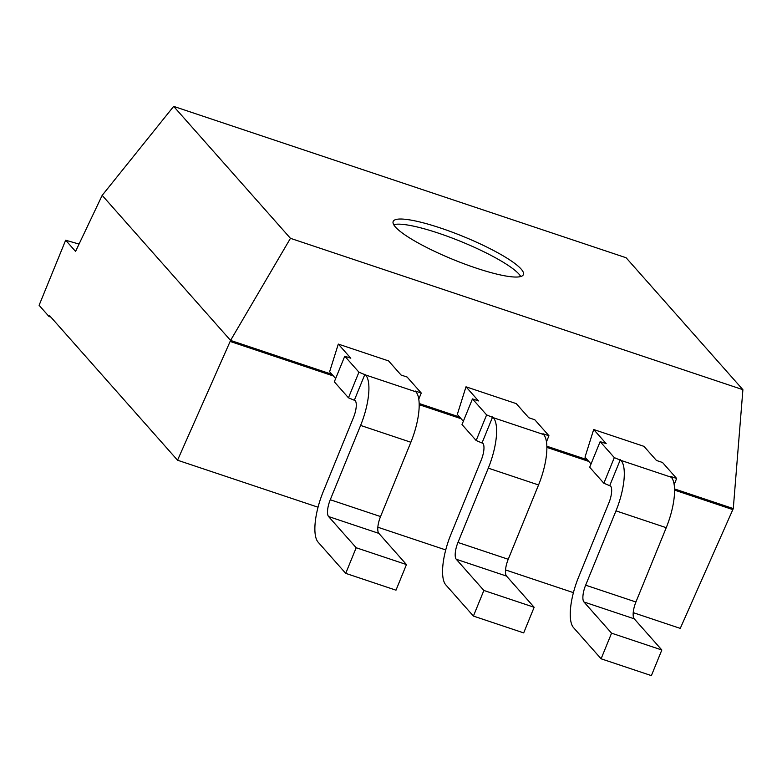 <?xml version="1.0" encoding="UTF-8"?>
<svg xmlns="http://www.w3.org/2000/svg" width="782" height="782" viewBox="0 0 782 782"><rect width="100%" height="100%" fill="white"/><g stroke="black" fill="none" stroke-linecap="round" stroke-linejoin="round"><path stroke-width="1.17" d="M333.386 375.976L230.143 341.441L230.563 340.414L331.92 374.324M419.162 403.502L459.611 417.041M546.853 446.219L587.302 459.757M674.543 488.936L733.281 508.583L680.262 628.386L633.225 612.648M419.191 404.675L461.077 418.693M546.882 447.392L588.768 461.409M674.573 490.109L732.871 509.61M230.143 341.441L177.543 460.217L318.039 507.215M50.889 317.13L49.012 316.505L49.432 315.478L177.543 460.217M49.012 316.505L39.1 305.303L65.659 240.221L75.571 251.413L102.178 195.363L230.563 340.414L290.454 238.324L742.9 389.68L733.281 508.583M377.843 527.215L445.73 549.932M505.534 569.931L573.421 592.648M335.654 378.527L329.623 371.714L338.303 344.09L388.576 360.913L401.068 375.028L407.109 377.041L421.263 393.033L415.232 391.02L415.936 391.821A42.199 14.135 -71.5 0 1 410.863 442.25L380.541 516.56A14.066 4.712 108.5 0 0 378.85 533.373L406.454 564.555L395.995 590.185L345.722 573.362L356.181 547.742L328.577 516.55A14.066 4.712 108.5 0 1 330.268 499.747L360.6 425.428A42.199 14.135 -71.5 0 0 365.663 374.998L358.928 372.183L344.764 356.191L334.315 381.812L348.469 397.803L358.928 372.183M463.345 421.244L457.314 414.431L465.994 386.807L516.267 403.629L528.759 417.744L534.8 419.758L548.954 435.75L542.923 433.736L543.627 434.538A42.199 14.135 -71.5 0 1 538.554 484.967L508.232 559.277A14.066 4.712 108.5 0 0 506.541 576.09L534.145 607.272L523.686 632.902L473.413 616.079L483.872 590.459L456.268 559.267A14.066 4.712 108.5 0 1 457.959 542.464L488.291 468.144A42.199 14.135 -71.5 0 0 493.354 417.715L486.619 414.9L472.455 398.908L462.006 424.528L476.16 440.52L486.619 414.9M591.036 463.961L585.004 457.147L593.685 429.523L643.957 446.346L656.45 460.461L662.491 462.475L676.645 478.467L670.614 476.453L671.318 477.255A42.199 14.135 -71.5 0 1 666.244 527.684L635.922 601.993A14.066 4.712 108.5 0 0 634.231 618.806L661.836 649.989L651.377 675.619L601.104 658.796L611.563 633.176L583.958 601.984A14.066 4.712 108.5 0 1 585.65 585.18L615.981 510.861A42.199 14.135 -71.5 0 0 621.045 460.432L614.31 457.617L600.146 441.625L589.696 467.245L603.851 483.237L614.31 457.617M742.9 389.68L626.108 257.747L173.663 106.381L102.178 195.363M173.663 106.381L290.454 238.324M475.974 268.031A70.321 12.571 -157.8 0 1 393.17 221.462A70.321 12.571 -157.8 0 1 463.032 236.389A70.321 12.571 -157.8 0 1 523.393 274.609A70.321 12.571 -157.8 0 1 475.974 268.031M344.764 356.191L350.795 358.205L338.303 344.09M348.469 397.803L355.204 400.628A14.066 4.712 108.5 0 1 353.513 417.432L323.191 491.751A42.199 14.135 -71.5 0 0 318.127 542.18L345.722 573.362M472.455 398.908L478.486 400.922L465.994 386.807M476.16 440.52L482.895 443.345A14.066 4.712 108.5 0 1 481.204 460.148L450.882 534.468A42.199 14.135 -71.5 0 0 445.818 584.897L473.413 616.079M600.146 441.625L606.177 443.638L593.685 429.523M603.851 483.237L610.586 486.062A14.066 4.712 108.5 0 1 608.895 502.865L578.572 577.175A42.199 14.135 -71.5 0 0 573.509 627.614L601.104 658.796M65.659 240.221L79.002 244.052M393.727 224.678A70.321 12.571 -157.8 0 1 460.94 241.521A70.321 12.571 -157.8 0 1 520.753 276.515M354.5 399.827L364.959 374.197M418.771 399.133L421.263 393.033M482.191 442.544L492.65 416.914M546.462 441.85L548.954 435.75M609.882 485.26L620.341 459.63M674.152 484.566L676.645 478.467M356.181 547.742L406.454 564.555M483.872 590.459L534.145 607.272M611.563 633.176L661.836 649.989M365.663 374.998L415.936 391.821M493.354 417.715L543.627 434.538M621.045 460.432L671.318 477.255M360.6 425.428L410.863 442.25M488.291 468.144L538.554 484.967M615.981 510.861L666.244 527.684M330.268 499.747L380.541 516.56M328.577 516.55L378.85 533.373M457.959 542.464L508.232 559.277M456.268 559.267L506.541 576.09M585.65 585.18L635.922 601.993M583.958 601.984L634.231 618.806"/></g></svg>
